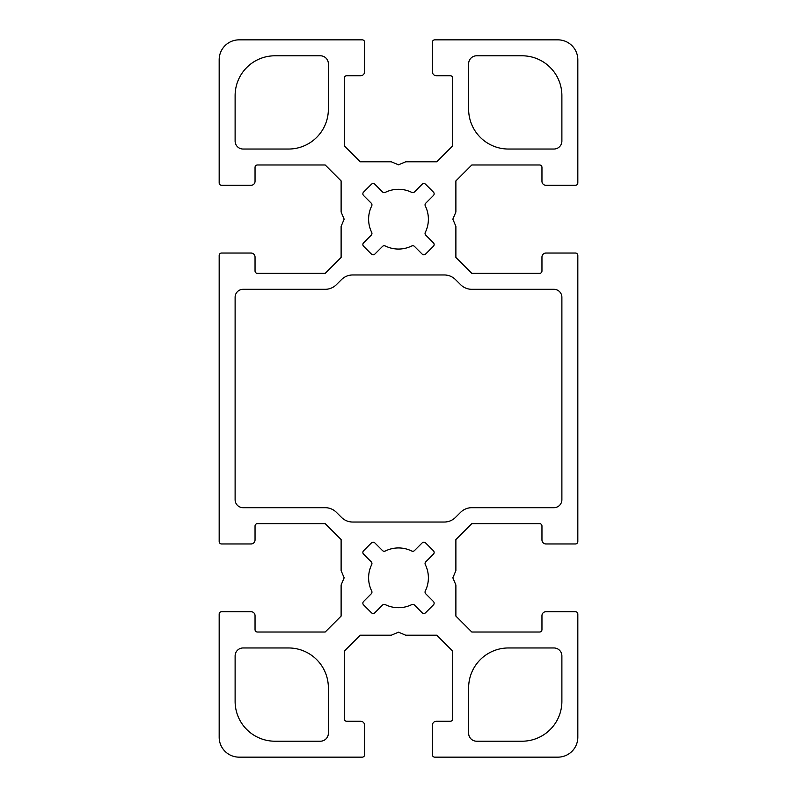 <?xml version="1.0" encoding="UTF-8"?>
<svg xmlns="http://www.w3.org/2000/svg" width="797" height="797" viewBox="0 0 797 797"><rect width="100%" height="100%" fill="white"/><g stroke="black" fill="none" stroke-linecap="round" stroke-linejoin="round"><path stroke-width="1.2" d="M288.514 647.961A39.85 39.85 0 0 1 328.364 687.811L328.364 733.24A7.97 7.97 0 0 1 320.394 741.21L274.965 741.21A39.85 39.85 0 0 1 235.115 701.36L235.115 655.931A7.97 7.97 0 0 1 243.085 647.961L288.514 647.961M508.486 149.039A39.85 39.85 0 0 1 468.636 109.189L468.636 63.76A7.97 7.97 0 0 1 476.606 55.79L522.035 55.79A39.85 39.85 0 0 1 561.885 95.64L561.885 141.069A7.97 7.97 0 0 1 553.915 149.039L508.486 149.039M328.364 109.189A39.85 39.85 0 0 1 288.514 149.039L243.085 149.039A7.97 7.97 0 0 1 235.115 141.069L235.115 95.64A39.85 39.85 0 0 1 274.965 55.79L320.394 55.79A7.97 7.97 0 0 1 328.364 63.76L328.364 109.189M243.085 507.689A7.97 7.97 0 0 1 235.115 499.719L235.115 297.281A7.97 7.97 0 0 1 243.085 289.311L325.176 289.311A15.94 15.94 0 0 0 336.444 284.639L341.455 279.637A15.94 15.94 0 0 1 352.722 274.965L444.278 274.965A15.94 15.94 0 0 1 455.545 279.637L460.556 284.639A15.94 15.94 0 0 0 471.824 289.311L553.915 289.311A7.97 7.97 0 0 1 561.885 297.281L561.885 499.719A7.97 7.97 0 0 1 553.915 507.689L471.824 507.689A15.94 15.94 0 0 0 460.556 512.361L455.545 517.363A15.94 15.94 0 0 1 444.278 522.035L352.722 522.035A15.94 15.94 0 0 1 341.455 517.363L336.444 512.361A15.94 15.94 0 0 0 325.176 507.689L243.085 507.689M468.636 687.811A39.85 39.85 0 0 1 508.486 647.961L553.915 647.961A7.97 7.97 0 0 1 561.885 655.931L561.885 701.36A39.85 39.85 0 0 1 522.035 741.21L476.606 741.21A7.97 7.97 0 0 1 468.636 733.24L468.636 687.811M385.27 192.376A29.887 29.887 0 0 1 411.73 192.376A2.391 2.391 0 0 0 414.48 191.928L422.171 184.237A2.391 2.391 0 0 1 425.548 184.237L433.438 192.127A2.391 2.391 0 0 1 433.438 195.504L425.747 203.195A2.391 2.391 0 0 0 425.299 205.945A29.887 29.887 0 0 1 425.299 232.405A2.391 2.391 0 0 0 425.747 235.155L433.438 242.846A2.391 2.391 0 0 1 433.438 246.223L425.548 254.113A2.391 2.391 0 0 1 422.171 254.113L414.48 246.422A2.391 2.391 0 0 0 411.73 245.974A29.887 29.887 0 0 1 385.27 245.974A2.391 2.391 0 0 0 382.52 246.422L374.829 254.113A2.391 2.391 0 0 1 371.452 254.113L363.562 246.223A2.391 2.391 0 0 1 363.562 242.846L371.253 235.155A2.391 2.391 0 0 0 371.701 232.405A29.887 29.887 0 0 1 371.701 205.945A2.391 2.391 0 0 0 371.253 203.195L363.562 195.504A2.391 2.391 0 0 1 363.562 192.127L371.452 184.237A2.391 2.391 0 0 1 374.829 184.237L382.52 191.928A2.391 2.391 0 0 0 385.27 192.376M411.73 604.624A29.887 29.887 0 0 1 385.27 604.624A2.391 2.391 0 0 0 382.52 605.072L374.829 612.763A2.391 2.391 0 0 1 371.452 612.763L363.562 604.873A2.391 2.391 0 0 1 363.562 601.496L371.253 593.805A2.391 2.391 0 0 0 371.701 591.055A29.887 29.887 0 0 1 371.701 564.595A2.391 2.391 0 0 0 371.253 561.845L363.562 554.154A2.391 2.391 0 0 1 363.562 550.777L371.452 542.887A2.391 2.391 0 0 1 374.829 542.887L382.52 550.578A2.391 2.391 0 0 0 385.27 551.026A29.887 29.887 0 0 1 411.73 551.026A2.391 2.391 0 0 0 414.48 550.578L422.171 542.887A2.391 2.391 0 0 1 425.548 542.887L433.438 550.777A2.391 2.391 0 0 1 433.438 554.154L425.747 561.845A2.391 2.391 0 0 0 425.299 564.595A29.887 29.887 0 0 1 425.299 591.055A2.391 2.391 0 0 0 425.747 593.805L433.438 601.496A2.391 2.391 0 0 1 433.438 604.873L425.548 612.763A2.391 2.391 0 0 1 422.171 612.763L414.48 605.072A2.391 2.391 0 0 0 411.73 604.624M341.116 180.919L341.116 211.992L344.155 219.175L341.116 226.358L341.116 257.431L325.176 273.371L257.431 273.371A2.391 2.391 0 0 1 255.04 270.98L255.04 257.032A3.985 3.985 0 0 0 251.055 253.047L221.566 253.047A2.391 2.391 0 0 0 219.175 255.438L219.175 541.562A2.391 2.391 0 0 0 221.566 543.952L251.055 543.952A3.985 3.985 0 0 0 255.04 539.967L255.04 526.02A2.391 2.391 0 0 1 257.431 523.629L325.176 523.629L341.116 539.569L341.116 570.642L344.155 577.825L341.116 585.008L341.116 616.081L325.176 632.021L257.431 632.021A2.391 2.391 0 0 1 255.04 629.63L255.04 615.683A3.985 3.985 0 0 0 251.055 611.697L221.566 611.697A2.391 2.391 0 0 0 219.175 614.088L219.175 737.225A19.925 19.925 0 0 0 239.1 757.15L362.237 757.15A2.391 2.391 0 0 0 364.627 754.759L364.627 725.27A3.985 3.985 0 0 0 360.642 721.285L346.695 721.285A2.391 2.391 0 0 1 344.304 718.894L344.304 651.149L360.244 635.209L391.317 635.209L398.5 632.17L405.683 635.209L436.756 635.209L452.696 651.149L452.696 718.894A2.391 2.391 0 0 1 450.305 721.285L436.357 721.285A3.985 3.985 0 0 0 432.373 725.27L432.373 754.759A2.391 2.391 0 0 0 434.763 757.15L557.9 757.15A19.925 19.925 0 0 0 577.825 737.225L577.825 614.088A2.391 2.391 0 0 0 575.434 611.697L545.945 611.697A3.985 3.985 0 0 0 541.96 615.683L541.96 629.63A2.391 2.391 0 0 1 539.569 632.021L471.824 632.021L455.884 616.081L455.884 585.008L452.845 577.825L455.884 570.642L455.884 539.569L471.824 523.629L539.569 523.629A2.391 2.391 0 0 1 541.96 526.02L541.96 539.967A3.985 3.985 0 0 0 545.945 543.952L575.434 543.952A2.391 2.391 0 0 0 577.825 541.562L577.825 255.438A2.391 2.391 0 0 0 575.434 253.047L545.945 253.047A3.985 3.985 0 0 0 541.96 257.032L541.96 270.98A2.391 2.391 0 0 1 539.569 273.371L471.824 273.371L455.884 257.431L455.884 226.358L452.845 219.175L455.884 211.992L455.884 180.919L471.824 164.979L539.569 164.979A2.391 2.391 0 0 1 541.96 167.37L541.96 181.317A3.985 3.985 0 0 0 545.945 185.302L575.434 185.302A2.391 2.391 0 0 0 577.825 182.911L577.825 59.775A19.925 19.925 0 0 0 557.9 39.85L434.763 39.85A2.391 2.391 0 0 0 432.373 42.241L432.373 71.73A3.985 3.985 0 0 0 436.357 75.715L450.305 75.715A2.391 2.391 0 0 1 452.696 78.106L452.696 145.851L436.756 161.791L405.683 161.791L398.5 164.83L391.317 161.791L360.244 161.791L344.304 145.851L344.304 78.106A2.391 2.391 0 0 1 346.695 75.715L360.642 75.715A3.985 3.985 0 0 0 364.627 71.73L364.627 42.241A2.391 2.391 0 0 0 362.237 39.85L239.1 39.85A19.925 19.925 0 0 0 219.175 59.775L219.175 182.911A2.391 2.391 0 0 0 221.566 185.302L251.055 185.302A3.985 3.985 0 0 0 255.04 181.317L255.04 167.37A2.391 2.391 0 0 1 257.431 164.979L325.176 164.979L341.116 180.919"/></g></svg>

